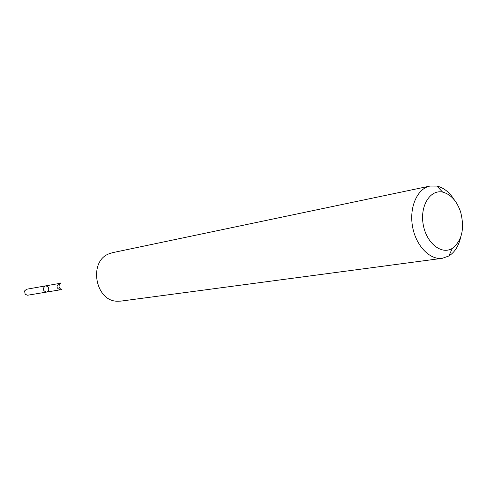 <?xml version="1.0" encoding="UTF-8"?>
<svg xmlns="http://www.w3.org/2000/svg" width="487" height="487" viewBox="0 0 487 487"><rect width="100%" height="100%" fill="white"/><g stroke="black" fill="none" stroke-linecap="round" stroke-linejoin="round"><path stroke-width="0.73" d="M46.502 292.097C42.619 290.642 42.266 288.578 45.443 285.912L47.306 286.301L48.578 287.902C49.096 290.075 48.402 291.476 46.502 292.097C42.619 290.642 42.266 288.578 45.443 285.912L26.578 289.248L24.581 290.934L25.16 294.306L27.601 295.232L60.297 289.808C56.352 288.31 55.993 286.204 59.213 283.483L45.443 285.912M460.696 237.181C458.681 245.99 454.736 252.26 448.862 255.985L442.312 258.311L120.752 301.13L116.837 301.222C95.172 300.704 88.476 261.604 108.735 253.91L112.46 252.686L429.936 186.071L436.894 186.083C443.669 187.647 449.477 192.243 454.31 199.877M442.312 258.311C429.68 260.186 415.679 245.448 412.477 226.242C409.104 207.06 417.402 188.506 429.936 186.071M460.611 211.924C464.811 228.567 462.035 240.73 452.277 248.4C441.478 255.206 426.21 242.946 423.185 224.404C419.867 205.916 430.185 189.279 442.634 192.097C450.792 194.258 456.782 200.863 460.611 211.924M62.099 289.881C58.489 288.073 58.081 285.717 60.887 282.813M60.297 289.808L61.551 289.777M59.213 283.483L60.406 283.093M442.634 192.097L436.894 186.083M452.277 248.4L448.862 255.985"/></g></svg>

